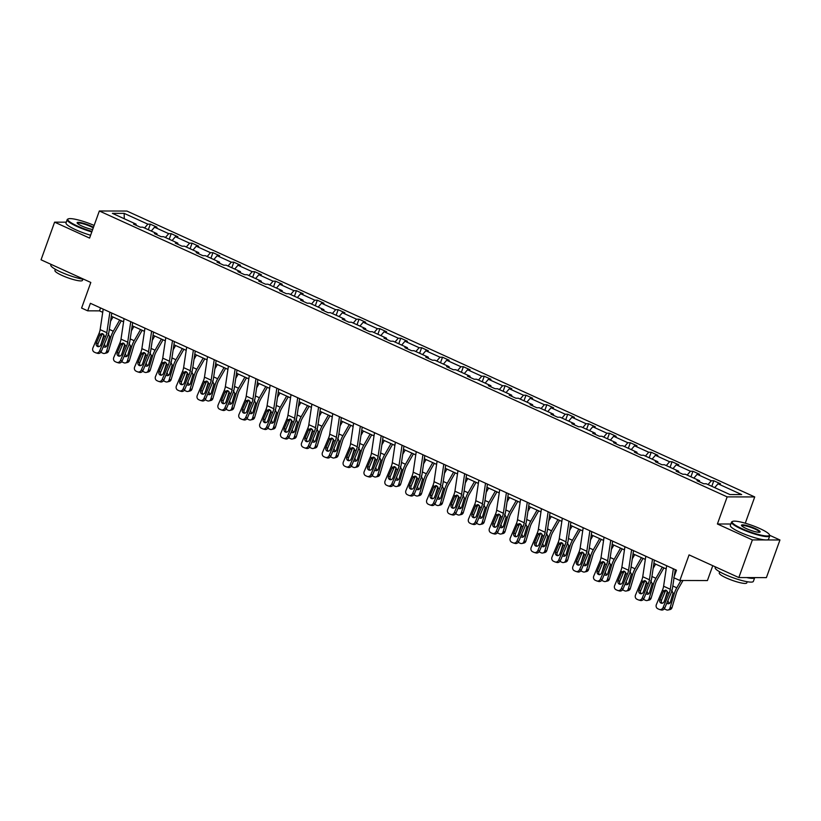 <?xml version="1.0" encoding="UTF-8"?>
<svg xmlns="http://www.w3.org/2000/svg" width="821" height="821" viewBox="0 0 821 821"><rect width="100%" height="100%" fill="white"/><g stroke="black" fill="none" stroke-linecap="round" stroke-linejoin="round"><path stroke-width="1.23" d="M730.854 524.014L717.4 523.983L752.385 539.91L779.95 539.982L766.393 577.625L738.828 577.553L689.065 554.893L679.85 580.488L707.415 580.56L712.772 565.69M752.385 539.91L738.828 577.553M66.275 222.183L54.607 222.152L41.05 259.805L90.813 282.465L81.597 308.06L87.683 310.831L99.495 310.861L102.717 312.329M754.725 496.941L126.906 211.048L99.341 210.987L727.16 496.879L754.725 496.941L745.273 523.203M779.95 539.982L769.698 535.313M144.558 227.992L147.842 224.164L150.335 224.164L148.334 229.716M124.289 218.766L124.166 213.378L147.842 224.164M151.249 231.04L154.533 227.201L157.027 227.212L150.335 224.164M154.533 227.201L168.716 233.667L171.209 233.667L169.208 239.219M172.112 240.543L175.396 236.705L177.89 236.715L171.209 233.667M175.396 236.705L189.579 243.17L192.073 243.17L190.082 248.722M192.986 250.046L196.27 246.208L198.764 246.218L192.073 243.17M196.27 246.208L210.453 252.673L212.947 252.673L210.946 258.225M213.85 259.549L217.134 255.711L219.638 255.721L212.947 252.673M217.134 255.711L231.317 262.176L233.811 262.176L231.82 267.728M234.724 269.052L238.008 265.214L240.502 265.224L233.811 262.176M238.008 265.214L252.191 271.679L254.684 271.679L252.683 277.231M255.598 278.555L258.872 274.717L261.376 274.727L254.684 271.679M258.872 274.717L273.054 281.182L275.548 281.182L273.557 286.734M276.461 288.058L279.745 284.23L282.239 284.23L275.548 281.182M279.745 284.23L293.928 290.685L296.422 290.685L294.421 296.237M297.335 297.561L300.619 293.733L303.113 293.733L296.422 290.685M300.619 293.733L314.792 300.188L317.296 300.188L315.295 305.74M318.199 307.064L321.483 303.236L323.977 303.236L317.296 300.188M321.483 303.236L335.666 309.691L338.16 309.691L336.158 315.243M339.073 316.567L342.357 312.739L344.851 312.739L338.16 309.691M342.357 312.739L356.53 319.195L359.034 319.195L357.032 324.747M359.937 326.07L363.221 322.243L365.714 322.243L359.034 319.195M363.221 322.243L377.403 328.698L379.897 328.698L377.896 334.25M380.811 335.573L384.095 331.746L386.588 331.746L379.897 328.698M384.095 331.746L398.267 338.201L400.771 338.201L398.77 343.753M401.674 345.077L404.958 341.249L407.452 341.249L400.771 338.201M404.958 341.249L419.141 347.704L421.635 347.714L419.634 353.256M422.548 354.59L425.832 350.752L428.326 350.752L421.635 347.714M425.832 350.752L440.015 357.207L442.509 357.217L440.508 362.759M443.412 364.093L446.696 360.255L449.2 360.255L442.509 357.217M446.696 360.255L460.879 366.71L463.372 366.72L461.381 372.272M464.286 373.596L467.57 369.758L470.064 369.758L463.372 366.72M467.57 369.758L481.753 376.213L484.246 376.223L482.245 381.775M485.16 383.099L488.433 379.261L490.937 379.261L484.246 376.223M488.433 379.261L502.616 385.716L505.11 385.726L503.119 391.278M506.023 392.602L509.307 388.764L511.801 388.764L505.11 385.726M509.307 388.764L523.49 395.219L525.984 395.229L523.983 400.781M526.897 402.105L530.181 398.267L532.675 398.267L525.984 395.229M530.181 398.267L544.354 404.722L546.848 404.732L544.857 410.284M547.761 411.608L551.045 407.77L553.539 407.78L546.848 404.732M551.045 407.77L565.228 414.225L567.722 414.236L565.72 419.788M568.635 421.111L571.919 417.273L574.413 417.284L567.722 414.236M571.919 417.273L586.091 423.728L588.595 423.739L586.594 429.291M589.499 430.615L592.783 426.776L595.276 426.787L588.595 423.739M592.783 426.776L606.965 433.231L609.459 433.242L607.458 438.794M610.372 440.118L613.656 436.279L616.15 436.29L609.459 433.242M613.656 436.279L627.829 442.735L630.333 442.745L628.332 448.297M631.236 449.621L634.52 445.782L637.014 445.793L630.333 442.745M634.52 445.782L648.703 452.238L651.197 452.248L649.195 457.8M652.11 459.124L655.394 455.286L657.888 455.296L651.197 452.248M655.394 455.286L669.577 461.741L672.071 461.751L670.069 467.303M672.974 468.627L676.258 464.789L678.762 464.799L672.071 461.751M676.258 464.789L690.44 471.244L692.934 471.254L690.943 476.806M693.848 478.13L697.132 474.292L699.625 474.302L692.934 471.254M697.132 474.292L711.314 480.747L713.808 480.757L711.807 486.309M714.711 487.633L717.995 483.795L720.499 483.805L713.808 480.757M717.995 483.795L741.681 494.581L729.91 494.55L706.224 483.764L703.73 483.764L697.039 480.716L699.543 480.716L685.361 474.261L682.867 474.261L676.176 471.213L678.669 471.213L664.487 464.758L661.993 464.758L655.302 461.71L657.806 461.71L643.623 455.255L641.129 455.255L634.438 452.207L636.932 452.207L622.749 445.752L620.255 445.752L613.564 442.704L616.058 442.704L601.885 436.249L599.381 436.249L592.7 433.201L595.194 433.201L581.011 426.746L578.518 426.746L571.827 423.698L574.32 423.698L560.148 417.242L557.644 417.232L550.963 414.195L553.457 414.195L539.274 407.739L536.78 407.729L530.089 404.691L532.583 404.691L518.41 398.236L515.906 398.226L509.225 395.188L511.719 395.188L497.536 388.733L495.042 388.723L488.351 385.685L490.845 385.685L476.662 379.23L474.169 379.22L467.477 376.182L469.981 376.182L455.799 369.727L453.305 369.717L446.614 366.679L449.108 366.679L434.925 360.224L432.431 360.214L425.74 357.176L428.244 357.176L414.061 350.721L411.567 350.711L404.876 347.663L407.37 347.673L393.187 341.218L390.693 341.208L384.002 338.16L386.496 338.17L372.324 331.715L369.83 331.705L363.139 328.657L365.632 328.667L351.45 322.212L348.956 322.201L342.265 319.153L344.758 319.164L330.586 312.709L328.082 312.698L321.401 309.65L323.895 309.661L309.712 303.206L307.218 303.195L300.527 300.147L303.021 300.158L288.848 293.702L286.344 293.692L279.663 290.644L282.157 290.655L267.974 284.199L265.481 284.189L258.789 281.141L261.283 281.151L247.1 274.696L244.607 274.686L237.916 271.638L240.42 271.648L226.237 265.193L223.743 265.183L217.052 262.135L219.546 262.145L205.363 255.69L202.869 255.68L196.178 252.632L198.682 252.642L184.499 246.187L182.005 246.177L175.314 243.129L177.808 243.139L163.625 236.684L161.132 236.674L154.44 233.626L156.944 233.636L142.762 227.171L140.268 227.171L133.577 224.123L136.07 224.133L112.395 213.347L124.166 213.378M679.85 580.488L673.764 577.717L676.473 570.195L90.392 303.308L87.683 310.831M157.098 234.837L156.944 233.636M165.431 237.495L168.716 233.667M177.972 244.34L177.808 243.139M186.295 246.998L189.579 243.17M198.836 253.843L198.682 252.642M207.169 256.501L210.453 252.673M219.71 263.346L219.546 262.145M228.033 266.004L231.317 262.176M240.574 272.849L240.42 271.648M248.907 275.507L252.191 271.679M261.447 282.352L261.283 281.151M269.77 285.02L273.054 281.182M282.321 291.855L282.157 290.655M290.644 294.523L293.928 290.685M303.185 301.358L303.021 300.158M311.508 304.027L314.792 300.188M324.059 310.861L323.895 309.661M332.382 313.53L335.666 309.691M344.923 320.364L344.758 319.164M353.246 323.033L356.53 319.195M365.797 329.868L365.632 328.667M374.119 332.536L377.403 328.698M386.66 339.371L386.496 338.17M394.993 342.039L398.267 338.201M407.534 348.874L407.37 347.673M415.857 351.542L419.141 347.704M428.398 358.377L428.244 357.176M436.731 361.045L440.015 357.207M449.272 367.88L449.108 366.679M457.595 370.548L460.879 366.71M470.135 377.393L469.981 376.182M478.469 380.051L481.753 376.213M491.009 386.896L490.845 385.685M499.332 389.554L502.616 385.716M511.883 396.399L511.719 395.188M520.206 399.057L523.49 395.219M532.747 405.902L532.583 404.691M541.07 408.56L544.354 404.722M553.621 415.405L553.457 414.195M561.944 418.063L565.228 414.225M574.484 424.909L574.32 423.698M582.807 427.567L586.091 423.728M595.358 434.412L595.194 433.201M603.681 437.07L606.965 433.231M616.222 443.915L616.058 442.704M624.555 446.573L627.829 442.735M637.096 453.418L636.932 452.207M645.419 456.076L648.703 452.238M657.96 462.921L657.806 461.71M666.293 465.579L669.577 461.741M678.834 472.424L678.669 471.213M687.156 475.082L690.44 471.244M699.697 481.927L699.543 480.716M708.03 484.585L711.314 480.747M717.4 523.983L727.16 496.879M54.607 222.152L89.581 238.09L99.341 210.987M111.307 316.239L123.591 321.832M132.171 325.742L144.455 331.335M153.045 335.245L165.329 340.838M173.908 344.748L186.193 350.341M194.782 354.251L207.066 359.844M215.656 363.754L227.94 369.358M236.52 373.257L248.804 378.861M257.394 382.76L269.678 388.364M278.257 392.274L290.542 397.867M299.131 401.777L311.416 407.37M319.995 411.28L332.279 416.873M340.869 420.783L353.153 426.376M361.733 430.286L374.017 435.879M382.607 439.789L394.891 445.382M403.47 449.292L415.754 454.885M424.344 458.795L436.628 464.388M445.208 468.298L457.492 473.891M466.082 477.801L478.366 483.395M486.956 487.305L499.24 492.898M507.819 496.808L520.104 502.401M528.693 506.311L540.977 511.904M549.557 515.814L561.841 521.407M570.431 525.317L582.715 530.91M591.294 534.82L603.579 540.413M612.168 544.323L624.453 549.916M633.032 553.826L645.316 559.419M653.906 563.329L666.19 568.922M674.77 572.832L675.416 573.13M100.552 307.926L99.495 310.861M136.235 225.334L136.07 224.133M673.353 568.768L670.295 589.273A8.118 3.458 -65.5 0 1 669.166 593.162L663.07 607.581L664.743 608.053A3.253 2.935 105.9 0 1 661.182 609.962L659.509 609.49A3.253 2.935 -74.1 0 0 663.07 607.581M674.02 577.902L672.543 587.805A12.182 5.183 -65.5 0 1 670.839 593.645L664.743 608.053M675.252 569.63L674.246 576.383M666.662 565.731L663.604 586.225A8.118 3.458 -65.5 0 1 662.475 590.114L656.379 604.533A3.253 2.935 -74.1 0 0 657.795 608.741L659.13 609.346A3.253 2.935 -74.1 0 0 659.509 609.49M666.242 590.299L665.164 591.592L663.204 591.777L659.858 599.71L661.531 600.182L665.164 591.592M661.531 600.182A2.596 2.35 -74.1 0 0 662.178 603.24M663.204 591.777L665.267 590.145L666.313 590.33L667.719 592.505L664.138 601.66A2.596 2.35 105.9 0 1 660.987 603.076A2.596 2.35 105.9 0 1 659.858 599.71M667.381 591.315L664.702 600.325M680.958 580.498L676.781 587.815A12.182 5.183 114.5 0 0 674.277 593.655L669.987 608.074L672.009 607.602A3.253 2.791 77 0 1 670.069 609.551L668.048 610.013A3.253 2.791 -103 0 0 669.987 608.074M682.99 580.498L677.972 589.293A8.118 3.458 114.5 0 0 676.299 593.183L672.009 607.602M671.609 590.155L673.035 593.08L670.388 602.142A2.596 2.237 77 0 1 666.847 603.086M668.048 610.013A3.253 2.791 -103 0 1 666.426 609.839L665.092 609.233A3.253 2.791 -103 0 1 664.353 608.751M668.017 600.325A2.596 2.237 -103 0 0 669.772 603.178M741.712 528.539A19.817 3.387 19.8 0 0 761.159 535.169A19.817 3.387 19.8 0 0 769.359 534.625A19.817 3.387 19.8 0 0 759.887 528.591A19.817 3.387 19.8 0 0 732.64 521.397A19.817 3.387 19.8 0 0 741.712 528.539M769.359 534.625L769.657 535.22A20.309 3.469 -160.2 0 1 769.739 535.897A20.309 3.469 -160.2 0 1 741.322 528.991A20.309 3.469 -160.2 0 1 731.532 522.135A20.309 3.469 -160.2 0 1 732.024 521.674L732.64 521.397M746.258 528.55A9.914 1.693 -160.2 0 1 741.517 525.532A9.914 1.693 -160.2 0 1 745.622 525.266A9.914 1.693 -160.2 0 1 755.341 528.58A9.914 1.693 -160.2 0 1 759.887 532.152A9.914 1.693 -160.2 0 1 746.258 528.55M759.487 532.254A9.421 1.611 19.8 0 0 759.507 532.213A9.421 1.611 19.8 0 0 754.961 529.032A9.421 1.611 19.8 0 0 741.774 525.83A9.421 1.611 19.8 0 0 741.763 525.871M754.725 577.594A20.309 3.469 -160.2 0 1 754.725 577.604L753.37 581.371A20.309 3.469 -160.2 0 1 724.953 574.474A20.309 3.469 -160.2 0 1 715.163 567.619L715.419 566.89M754.725 577.604A20.309 3.469 -160.2 0 1 746.628 577.573M747.202 581.709L746.771 582.91A14.624 2.504 -160.2 0 1 726.318 577.943A14.624 2.504 -160.2 0 1 719.268 573.007L719.699 571.806M769.739 535.897L768.548 539.212A20.309 3.469 -160.2 0 1 740.132 532.306A20.309 3.469 -160.2 0 1 730.341 525.45L731.532 522.135M94.138 225.436A19.817 3.387 19.8 0 0 68.297 218.879A19.817 3.387 19.8 0 0 77.379 226.021A19.817 3.387 19.8 0 0 91.993 231.399M91.798 231.933A20.309 3.469 -160.2 0 1 76.989 226.473A20.309 3.469 -160.2 0 1 67.199 219.618A20.309 3.469 -160.2 0 1 67.691 219.156L68.297 218.879M92.66 229.541A9.914 1.693 -160.2 0 1 81.915 226.032A9.914 1.693 -160.2 0 1 77.184 223.014A9.914 1.693 -160.2 0 1 81.279 222.737A9.914 1.693 -160.2 0 1 91.008 226.052A9.914 1.693 -160.2 0 1 93.471 227.294M93.266 227.858A9.421 1.611 19.8 0 0 90.618 226.504A9.421 1.611 19.8 0 0 77.441 223.302A9.421 1.611 19.8 0 0 77.42 223.343M84.019 279.366A20.309 3.469 -160.2 0 1 60.621 271.946A20.309 3.469 -160.2 0 1 50.82 265.091L51.087 264.372M82.87 279.191L82.439 280.382A14.624 2.504 -160.2 0 1 61.975 275.415A14.624 2.504 -160.2 0 1 54.925 270.478L55.356 269.288M90.608 235.247A20.309 3.469 -160.2 0 1 75.799 229.777A20.309 3.469 -160.2 0 1 66.008 222.932L67.199 219.618M652.49 559.265L649.421 579.77A8.118 3.458 -65.5 0 1 648.292 583.659L642.196 598.078L643.88 598.55A3.253 2.935 105.9 0 1 640.318 600.459L638.635 599.987A3.253 2.935 -74.1 0 0 642.196 598.078M654.378 560.127L651.669 578.302A12.182 5.183 -65.5 0 1 649.975 584.142L643.88 598.55M645.799 556.217L642.74 576.722A8.118 3.458 -65.5 0 1 641.601 580.611L635.516 595.03A3.253 2.935 -74.1 0 0 636.922 599.238L638.266 599.843A3.253 2.935 -74.1 0 0 638.635 599.987M645.378 580.796L644.29 582.089L642.34 582.274L638.984 590.207L640.667 590.679L644.29 582.089M640.667 590.679A2.596 2.35 -74.1 0 0 641.304 593.737M642.34 582.274L644.393 580.642L645.45 580.827L646.856 583.002L643.264 592.157A2.596 2.35 105.9 0 1 640.113 593.573A2.596 2.35 105.9 0 1 638.984 590.207M631.616 549.762L628.558 570.267A8.118 3.458 -65.5 0 1 627.418 574.156L621.333 588.575L623.006 589.047A3.253 2.935 105.9 0 1 619.445 590.956L617.772 590.484A3.253 2.935 -74.1 0 0 621.333 588.575M633.514 550.624L630.805 568.789A12.182 5.183 -65.5 0 1 629.102 574.638L623.006 589.047M624.925 546.714L621.866 567.219A8.118 3.458 -65.5 0 1 620.738 571.108L614.642 585.527A3.253 2.935 -74.1 0 0 616.058 589.735L617.392 590.34A3.253 2.935 -74.1 0 0 617.772 590.484M624.504 571.293L623.426 572.586L621.466 572.771L618.121 580.704L619.793 581.176L623.426 572.586M619.793 581.176A2.596 2.35 -74.1 0 0 620.44 584.234M621.466 572.771L623.529 571.139L624.576 571.324L625.982 573.499L622.4 582.653A2.596 2.35 105.9 0 1 619.25 584.07A2.596 2.35 105.9 0 1 618.121 580.704M646.517 581.812L643.828 590.822M655.599 564.099L653.147 568.399M662.29 567.147L655.917 578.312A12.182 5.183 114.5 0 0 653.413 584.142L649.124 598.571L651.135 598.099A3.253 2.791 77 0 1 649.195 600.048L647.184 600.51A3.253 2.791 -103 0 0 649.124 598.571M663.902 567.875L657.098 579.79A8.118 3.458 114.5 0 0 655.425 583.68L651.135 598.099M650.735 580.652L652.172 583.577L649.514 592.639A2.596 2.237 77 0 1 645.983 593.583M647.184 600.51A3.253 2.791 -103 0 1 645.552 600.336L644.218 599.73A3.253 2.791 -103 0 1 643.49 599.248M647.143 590.822A2.596 2.237 -103 0 0 648.908 593.675M625.643 572.309L622.965 581.319M634.736 554.596L632.283 558.885M641.417 557.644L635.043 568.799A12.182 5.183 114.5 0 0 632.539 574.638L628.25 589.068L630.271 588.595A3.253 2.791 77 0 1 628.332 590.545L626.31 591.007A3.253 2.791 -103 0 0 628.25 589.068M643.028 558.372L636.234 570.287A8.118 3.458 114.5 0 0 634.561 574.177L630.271 588.595M629.871 571.149L631.298 574.074L628.65 583.136A2.596 2.237 77 0 1 625.109 584.08M626.31 591.007A3.253 2.791 -103 0 1 624.689 590.833L623.355 590.227A3.253 2.791 -103 0 1 622.616 589.745M626.279 581.319A2.596 2.237 -103 0 0 628.034 584.172M610.752 540.259L607.684 560.764A8.118 3.458 -65.5 0 1 606.555 564.653L600.459 579.072L602.142 579.544A3.253 2.935 105.9 0 1 598.581 581.453L596.898 580.981A3.253 2.935 -74.1 0 0 600.459 579.072M612.64 541.121L609.931 559.286A12.182 5.183 -65.5 0 1 608.228 565.135L602.142 579.544M604.061 537.211L601.003 557.716A8.118 3.458 -65.5 0 1 599.864 561.605L593.778 576.024A3.253 2.935 -74.1 0 0 595.184 580.231L596.528 580.837A3.253 2.935 -74.1 0 0 596.898 580.981M603.63 561.79L602.552 563.083L600.603 563.268L597.247 571.2L598.93 571.673L602.552 563.083M598.93 571.673A2.596 2.35 -74.1 0 0 599.566 574.731M600.603 563.268L602.655 561.636L603.712 561.821L605.118 563.996L601.526 573.15A2.596 2.35 105.9 0 1 597.247 571.2M604.769 562.806L602.091 571.816M613.862 545.093L611.409 549.382M620.553 548.141L614.18 559.296A12.182 5.183 114.5 0 0 611.676 565.135L607.386 579.564L609.398 579.092A3.253 2.791 77 0 1 607.458 581.042L605.436 581.504A3.253 2.791 -103 0 0 607.386 579.564M622.164 548.869L615.36 560.784A8.118 3.458 114.5 0 0 613.687 564.674L609.398 579.092M608.997 561.646L610.434 564.571L607.776 573.633A2.596 2.237 77 0 1 604.246 574.577M605.436 581.504A3.253 2.791 -103 0 1 603.815 581.33L602.481 580.724A3.253 2.791 -103 0 1 601.752 580.242M605.405 571.816A2.596 2.237 -103 0 0 607.171 574.669M589.878 530.756L586.82 551.26A8.118 3.458 -65.5 0 1 585.681 555.15L579.595 569.569L581.268 570.041A3.253 2.935 105.9 0 1 577.707 571.95L576.034 571.478A3.253 2.935 -74.1 0 0 579.595 569.569M591.777 531.618L589.068 549.783A12.182 5.183 -65.5 0 1 587.364 555.632L581.268 570.041M583.187 527.708L580.129 548.212A8.118 3.458 -65.5 0 1 579 552.102L572.904 566.521A3.253 2.935 -74.1 0 0 574.32 570.728L575.654 571.334A3.253 2.935 -74.1 0 0 576.034 571.478M582.766 552.287L581.689 553.58L579.729 553.765L576.383 561.697L578.056 562.169L581.689 553.58M578.056 562.169A2.596 2.35 -74.1 0 0 578.702 565.228M579.729 553.765L581.791 552.133L582.838 552.317L584.244 554.493L580.663 563.647A2.596 2.35 105.9 0 1 576.383 561.697M583.905 553.303L581.227 562.313M592.988 535.59L590.545 539.879M599.679 538.638L593.306 549.793A12.182 5.183 114.5 0 0 590.802 555.632L586.512 570.061L588.534 569.589A3.253 2.791 77 0 1 586.594 571.539L584.573 572.001A3.253 2.791 -103 0 0 586.512 570.061M601.29 539.366L594.496 551.281A8.118 3.458 114.5 0 0 592.824 555.17L588.534 569.589M588.134 552.143L589.56 555.068L586.912 564.13A2.596 2.237 77 0 1 583.372 565.074M584.573 572.001A3.253 2.791 -103 0 1 582.951 571.827L581.607 571.221A3.253 2.791 -103 0 1 580.878 570.739M584.542 562.313A2.596 2.237 -103 0 0 586.297 565.166M569.004 521.253L565.946 541.757A8.118 3.458 -65.5 0 1 564.817 545.647L558.721 560.066L560.404 560.538A3.253 2.935 105.9 0 1 556.843 562.447L555.16 561.975A3.253 2.935 -74.1 0 0 558.721 560.066M570.903 522.115L568.194 540.28A12.182 5.183 -65.5 0 1 566.49 546.129L560.404 560.538M562.323 518.205L559.265 538.709A8.118 3.458 -65.5 0 1 558.126 542.599L552.03 557.018A3.253 2.935 -74.1 0 0 553.446 561.225L554.78 561.831A3.253 2.935 -74.1 0 0 555.16 561.975M561.892 542.784L560.815 544.077L558.865 544.261L555.509 552.194L557.192 552.666L560.815 544.077M557.192 552.666A2.596 2.35 -74.1 0 0 557.828 555.725M558.865 544.261L560.917 542.63L561.964 542.814L563.37 544.99L559.789 554.144A2.596 2.35 105.9 0 1 555.509 552.194M563.032 543.789L560.353 552.81M572.124 526.087L569.671 530.376M578.815 529.135L572.442 540.29A12.182 5.183 114.5 0 0 569.938 546.129L565.648 560.558L567.66 560.086A3.253 2.791 77 0 1 565.72 562.036L563.699 562.498A3.253 2.791 -103 0 0 565.648 560.558M580.416 529.863L573.622 541.778A8.118 3.458 114.5 0 0 571.95 545.667L567.66 560.086M567.26 542.64L568.696 545.565L566.038 554.627A2.596 2.237 77 0 1 562.498 555.571M563.699 562.498A3.253 2.791 -103 0 1 562.077 562.323L560.743 561.718A3.253 2.791 -103 0 1 560.014 561.236M563.668 552.81A2.596 2.237 -103 0 0 565.433 555.663M548.141 511.75L545.082 532.254A8.118 3.458 -65.5 0 1 543.943 536.144L537.858 550.563L539.53 551.035A3.253 2.935 105.9 0 1 535.969 552.943L534.286 552.471A3.253 2.935 -74.1 0 0 537.858 550.563M550.039 512.612L547.32 530.777A12.182 5.183 -65.5 0 1 545.626 536.626L539.53 551.035M541.45 508.702L538.391 529.206A8.118 3.458 -65.5 0 1 537.262 533.096L531.166 547.515A3.253 2.935 -74.1 0 0 532.583 551.722L533.917 552.328A3.253 2.935 -74.1 0 0 534.286 552.471M541.029 533.281L539.951 534.574L537.991 534.758L534.645 542.691L536.318 543.163L539.951 534.574M536.318 543.163A2.596 2.35 -74.1 0 0 536.965 546.222M537.991 534.758L540.044 533.127L541.101 533.311L542.507 535.487L538.925 544.631A2.596 2.35 105.9 0 1 535.774 546.047A2.596 2.35 105.9 0 1 534.645 542.691M542.168 534.286L539.479 543.307M551.25 516.583L548.808 520.873M557.941 519.631L551.568 530.787A12.182 5.183 114.5 0 0 549.064 536.626L544.775 551.055L546.796 550.583A3.253 2.791 77 0 1 544.846 552.533L542.835 552.995A3.253 2.791 -103 0 0 544.775 551.055M559.553 520.36L552.749 532.265A8.118 3.458 114.5 0 0 551.086 536.164L546.796 550.583M546.396 533.137L547.823 536.062L545.175 545.123A2.596 2.237 77 0 1 541.634 546.068M542.835 552.995A3.253 2.791 -103 0 1 541.213 552.82L539.869 552.215A3.253 2.791 -103 0 1 539.14 551.733M542.804 543.307A2.596 2.237 -103 0 0 544.559 546.16M527.267 502.247L524.209 522.751A8.118 3.458 -65.5 0 1 523.08 526.641L516.984 541.06L518.667 541.532A3.253 2.935 105.9 0 1 515.095 543.44L513.423 542.968A3.253 2.935 -74.1 0 0 516.984 541.06M529.165 503.109L526.456 521.273A12.182 5.183 -65.5 0 1 524.752 527.113L518.667 541.532M520.586 499.199L517.517 519.703A8.118 3.458 -65.5 0 1 516.388 523.593L510.293 538.012A3.253 2.935 -74.1 0 0 511.709 542.219L513.043 542.825A3.253 2.935 -74.1 0 0 513.423 542.968M520.155 523.777L519.077 525.071L517.127 525.255L513.772 533.188L515.455 533.66L519.077 525.071M515.455 533.66A2.596 2.35 -74.1 0 0 516.091 536.718M517.127 525.255L519.18 523.624L520.227 523.808L521.633 525.984L518.051 535.128A2.596 2.35 105.9 0 1 514.9 536.544A2.596 2.35 105.9 0 1 513.772 533.188M521.294 524.783L518.615 533.804M530.387 507.08L527.934 511.37M537.078 510.128L530.705 521.284A12.182 5.183 114.5 0 0 528.201 527.123L523.911 541.552L525.922 541.08A3.253 2.791 77 0 1 523.983 543.03L521.961 543.492A3.253 2.791 -103 0 0 523.911 541.552M538.679 510.857L531.885 522.761A8.118 3.458 114.5 0 0 530.212 526.661L525.922 541.08M525.522 523.634L526.959 526.559L524.301 535.62A2.596 2.237 77 0 1 520.76 536.565M521.961 543.492A3.253 2.791 -103 0 1 520.34 543.317L519.005 542.712A3.253 2.791 -103 0 1 518.267 542.229M521.93 533.804A2.596 2.237 -103 0 0 523.695 536.657M506.403 492.744L503.345 513.248A8.118 3.458 -65.5 0 1 502.206 517.138L496.12 531.556L497.793 532.029A3.253 2.935 105.9 0 1 494.232 533.937L492.549 533.465A3.253 2.935 -74.1 0 0 496.12 531.556M508.302 493.606L505.582 511.77A12.182 5.183 -65.5 0 1 503.889 517.61L497.793 532.029M499.712 489.696L496.654 510.2A8.118 3.458 -65.5 0 1 495.515 514.09L489.429 528.508A3.253 2.935 -74.1 0 0 490.835 532.716L492.179 533.322A3.253 2.935 -74.1 0 0 492.549 533.465M499.291 514.274L498.214 515.567L496.253 515.752L492.908 523.675L494.581 524.157L498.214 515.567M494.581 524.157A2.596 2.35 -74.1 0 0 495.227 527.215M496.253 515.752L498.306 514.12L499.363 514.305L500.769 516.481L497.187 525.625A2.596 2.35 105.9 0 1 494.037 527.041A2.596 2.35 105.9 0 1 492.908 523.675M500.43 515.28L497.742 524.301M509.513 497.577L507.06 501.867M516.204 500.625L509.831 511.781A12.182 5.183 114.5 0 0 507.327 517.62L503.037 532.049L505.059 531.577A3.253 2.791 77 0 1 503.109 533.527L501.097 533.989A3.253 2.791 -103 0 0 503.037 532.049M517.815 501.354L511.011 513.258A8.118 3.458 114.5 0 0 509.348 517.158L505.059 531.577M504.648 514.131L506.085 517.056L503.437 526.117A2.596 2.237 77 0 1 499.897 527.061M501.097 533.989A3.253 2.791 -103 0 1 499.476 533.814L498.131 533.209A3.253 2.791 -103 0 1 497.403 532.726M501.067 524.301A2.596 2.237 -103 0 0 502.821 527.154M485.529 483.241L482.471 503.745A8.118 3.458 -65.5 0 1 481.342 507.635L475.246 522.053L476.929 522.525A3.253 2.935 105.9 0 1 473.358 524.434L471.685 523.962A3.253 2.935 -74.1 0 0 475.246 522.053M487.428 484.103L484.718 502.267A12.182 5.183 -65.5 0 1 483.015 508.107L476.929 522.525M478.848 480.193L475.78 500.697A8.118 3.458 -65.5 0 1 474.651 504.587L468.555 519.005A3.253 2.935 -74.1 0 0 469.971 523.213L471.305 523.819A3.253 2.935 -74.1 0 0 471.685 523.962M478.417 504.771L477.34 506.064L475.39 506.249L472.034 514.172L473.717 514.654L477.34 506.064M473.717 514.654A2.596 2.35 -74.1 0 0 474.353 517.712M475.39 506.249L477.442 504.617L478.489 504.802L479.895 506.978L476.313 516.122A2.596 2.35 105.9 0 1 473.163 517.538A2.596 2.35 105.9 0 1 472.034 514.172M479.556 505.777L476.878 514.798M488.649 488.074L486.196 492.364M495.34 491.122L488.967 502.278A12.182 5.183 114.5 0 0 486.453 508.117L482.163 522.536L484.185 522.074A3.253 2.791 77 0 1 482.245 524.024L480.223 524.486A3.253 2.791 -103 0 0 482.163 522.536M496.941 491.851L490.147 503.755A8.118 3.458 114.5 0 0 488.474 507.655L484.185 522.074M483.785 504.628L485.221 507.552L482.563 516.614A2.596 2.237 77 0 1 479.023 517.558M480.223 524.486A3.253 2.791 -103 0 1 478.602 524.311L477.268 523.706A3.253 2.791 -103 0 1 476.529 523.223M480.193 514.798A2.596 2.237 -103 0 0 481.948 517.651M464.665 473.738L461.607 494.242A8.118 3.458 -65.5 0 1 460.468 498.131L454.372 512.55L456.055 513.022A3.253 2.935 105.9 0 1 452.494 514.931L450.811 514.459A3.253 2.935 -74.1 0 0 454.372 512.55M466.564 474.6L463.844 492.764A12.182 5.183 -65.5 0 1 462.151 498.604L456.055 513.022M457.974 470.69L454.916 491.194A8.118 3.458 -65.5 0 1 453.777 495.084L447.691 509.502A3.253 2.935 -74.1 0 0 449.097 513.71L450.442 514.315A3.253 2.935 -74.1 0 0 450.811 514.459M457.554 495.268L456.476 496.561L454.516 496.746L451.16 504.669L452.843 505.151L456.476 496.561M452.843 505.151A2.596 2.35 -74.1 0 0 453.49 508.209M454.516 496.746L456.568 495.114L457.625 495.299L459.031 497.475L455.45 506.619A2.596 2.35 105.9 0 1 452.299 508.035A2.596 2.35 105.9 0 1 451.16 504.669M458.693 496.274L456.004 505.295M467.775 478.571L465.322 482.861M474.466 481.619L468.093 492.774A12.182 5.183 114.5 0 0 465.589 498.614L461.299 513.033L463.321 512.571A3.253 2.791 77 0 1 461.371 514.521L459.36 514.983A3.253 2.791 -103 0 0 461.299 513.033M476.077 482.348L469.273 494.252A8.118 3.458 114.5 0 0 467.611 498.152L463.321 512.571M462.911 495.125L464.347 498.049L461.7 507.111A2.596 2.237 77 0 1 458.159 508.055M459.36 514.983A3.253 2.791 -103 0 1 457.738 514.808L456.394 514.203A3.253 2.791 -103 0 1 455.665 513.72M459.319 505.295A2.596 2.237 -103 0 0 461.084 508.148M443.792 464.234L440.733 484.729A8.118 3.458 -65.5 0 1 439.604 488.628L433.509 503.047L435.181 503.519A3.253 2.935 105.9 0 1 431.62 505.428L429.947 504.956A3.253 2.935 -74.1 0 0 433.509 503.047M445.69 465.097L442.981 483.261A12.182 5.183 -65.5 0 1 441.277 489.1L435.181 503.519M437.1 461.186L434.042 481.691A8.118 3.458 -65.5 0 1 432.913 485.58L426.817 499.999A3.253 2.935 -74.1 0 0 428.234 504.207L429.568 504.812A3.253 2.935 -74.1 0 0 429.947 504.956M436.68 485.765L435.602 487.058L433.642 487.243L430.296 495.166L431.969 495.648L435.602 487.058M431.969 495.648A2.596 2.35 -74.1 0 0 432.616 498.706M433.642 487.243L435.705 485.611L436.751 485.796L438.157 487.972L434.576 497.116A2.596 2.35 105.9 0 1 431.425 498.532A2.596 2.35 105.9 0 1 430.296 495.166M437.819 486.771L435.14 495.792M446.911 469.068L444.459 473.358M453.592 472.116L447.219 483.271A12.182 5.183 114.5 0 0 444.715 489.111L440.425 503.53L442.447 503.068A3.253 2.791 77 0 1 440.508 505.018L438.486 505.479A3.253 2.791 -103 0 0 440.425 503.53M455.203 472.845L448.41 484.749A8.118 3.458 114.5 0 0 446.737 488.649L442.447 503.068M442.047 485.622L443.473 488.546L440.826 497.608A2.596 2.237 77 0 1 437.285 498.552M438.486 505.479A3.253 2.791 -103 0 1 436.864 505.305L435.53 504.699A3.253 2.791 -103 0 1 434.791 504.217M438.455 495.781A2.596 2.237 -103 0 0 440.21 498.645M422.928 454.731L419.87 475.226A8.118 3.458 -65.5 0 1 418.731 479.125L412.635 493.544L414.318 494.016A3.253 2.935 105.9 0 1 410.757 495.925L409.074 495.453A3.253 2.935 -74.1 0 0 412.635 493.544M424.816 455.593L422.107 473.758A12.182 5.183 -65.5 0 1 420.414 479.597L414.318 494.016M416.237 451.683L413.179 472.188A8.118 3.458 -65.5 0 1 412.039 476.077L405.954 490.496A3.253 2.935 -74.1 0 0 407.36 494.704L408.704 495.309A3.253 2.935 -74.1 0 0 409.074 495.453M415.816 476.262L414.738 477.555L412.778 477.74L409.422 485.663L411.105 486.145L414.738 477.555M411.105 486.145A2.596 2.35 -74.1 0 0 411.742 489.203M412.778 477.74L414.831 476.108L415.888 476.293L417.294 478.469L413.712 487.612A2.596 2.35 105.9 0 1 410.562 489.029A2.596 2.35 105.9 0 1 409.422 485.663M416.955 477.268L414.266 486.289M426.037 459.565L423.585 463.855M432.729 462.613L426.356 473.768A12.182 5.183 114.5 0 0 423.852 479.608L419.562 494.026L421.573 493.565A3.253 2.791 77 0 1 419.634 495.515L417.622 495.976A3.253 2.791 -103 0 0 419.562 494.026M434.34 463.342L427.536 475.246A8.118 3.458 114.5 0 0 425.863 479.146L421.573 493.565M421.173 476.118L422.61 479.043L419.952 488.105A2.596 2.237 77 0 1 416.421 489.049M417.622 495.976A3.253 2.791 -103 0 1 416.001 495.802L414.656 495.196A3.253 2.791 -103 0 1 413.928 494.714M417.581 486.278A2.596 2.237 -103 0 0 419.346 489.142M402.054 445.228L398.996 465.723A8.118 3.458 -65.5 0 1 397.867 469.622L391.771 484.041L393.444 484.513A3.253 2.935 105.9 0 1 389.883 486.422L388.21 485.94A3.253 2.935 -74.1 0 0 391.771 484.041M403.953 446.09L401.243 464.255A12.182 5.183 -65.5 0 1 399.54 470.094L393.444 484.513M395.363 442.18L392.305 462.685A8.118 3.458 -65.5 0 1 391.176 466.574L385.08 480.993A3.253 2.935 -74.1 0 0 386.496 485.201L387.83 485.806A3.253 2.935 -74.1 0 0 388.21 485.94M394.942 466.759L393.864 468.052L391.904 468.237L388.559 476.159L390.232 476.642L393.864 468.052M390.232 476.642A2.596 2.35 -74.1 0 0 390.878 479.7M391.904 468.237L393.967 466.605L395.014 466.79L396.42 468.965L392.838 478.109A2.596 2.35 105.9 0 1 389.688 479.526A2.596 2.35 105.9 0 1 388.559 476.159M396.081 467.765L393.403 476.785M405.174 450.062L402.721 454.352M411.855 453.11L405.482 464.265A12.182 5.183 114.5 0 0 402.978 470.105L398.688 484.523L400.71 484.062A3.253 2.791 77 0 1 398.77 486.011L396.748 486.473A3.253 2.791 -103 0 0 398.688 484.523M413.466 453.839L406.672 465.743A8.118 3.458 114.5 0 0 404.999 469.643L400.71 484.062M400.309 466.615L401.736 469.54L399.088 478.602A2.596 2.237 77 0 1 395.548 479.546M396.748 486.473A3.253 2.791 -103 0 1 395.127 486.299L393.793 485.683A3.253 2.791 -103 0 1 393.054 485.211M396.717 476.775A2.596 2.237 -103 0 0 398.472 479.638M381.19 435.725L378.122 456.219A8.118 3.458 -65.5 0 1 376.993 460.119L370.897 474.538L372.58 475.01A3.253 2.935 105.9 0 1 369.019 476.919L367.336 476.437A3.253 2.935 -74.1 0 0 370.897 474.538M383.079 436.587L380.369 454.752A12.182 5.183 -65.5 0 1 378.666 460.591L372.58 475.01M374.499 432.677L371.441 453.182A8.118 3.458 -65.5 0 1 370.302 457.071L364.216 471.49A3.253 2.935 -74.1 0 0 365.622 475.698L366.966 476.303A3.253 2.935 -74.1 0 0 367.336 476.437M374.068 457.256L372.991 458.549L371.041 458.734L367.685 466.656L369.368 467.139L372.991 458.549M369.368 467.139A2.596 2.35 -74.1 0 0 370.004 470.197M371.041 458.734L373.093 457.102L374.15 457.287L375.556 459.462L371.964 468.606A2.596 2.35 105.9 0 1 368.814 470.023A2.596 2.35 105.9 0 1 367.685 466.656M375.207 458.262L372.529 467.282M384.3 440.559L381.847 444.849M390.991 443.607L384.618 454.762A12.182 5.183 114.5 0 0 382.114 460.602L377.824 475.02L379.836 474.559A3.253 2.791 77 0 1 377.896 476.498L375.874 476.97A3.253 2.791 -103 0 0 377.824 475.02M392.602 444.335L385.798 456.24A8.118 3.458 114.5 0 0 384.125 460.14L379.836 474.559M379.435 457.112L380.872 460.037L378.214 469.099A2.596 2.237 77 0 1 374.684 470.033M375.874 476.97A3.253 2.791 -103 0 1 374.253 476.796L372.919 476.18A3.253 2.791 -103 0 1 372.19 475.708M375.844 467.272A2.596 2.237 -103 0 0 377.609 470.135M360.316 426.222L357.258 446.716A8.118 3.458 -65.5 0 1 356.119 450.616L350.033 465.035L351.706 465.507A3.253 2.935 105.9 0 1 348.145 467.416L346.472 466.933A3.253 2.935 -74.1 0 0 350.033 465.035M362.215 427.084L359.506 445.249A12.182 5.183 -65.5 0 1 357.802 451.088L351.706 465.507M353.625 423.174L350.567 443.679A8.118 3.458 -65.5 0 1 349.438 447.568L343.342 461.987A3.253 2.935 -74.1 0 0 344.758 466.195L346.093 466.8A3.253 2.935 -74.1 0 0 346.472 466.933M353.204 447.753L352.127 449.046L350.167 449.231L346.821 457.153L348.494 457.636L352.127 449.046M348.494 457.636A2.596 2.35 -74.1 0 0 349.141 460.694M350.167 449.231L352.23 447.599L353.276 447.784L354.682 449.959L351.101 459.103A2.596 2.35 105.9 0 1 347.95 460.519A2.596 2.35 105.9 0 1 346.821 457.153M354.344 448.759L351.665 457.779M363.426 431.056L360.983 435.346M370.117 434.104L363.744 445.259A12.182 5.183 114.5 0 0 361.24 451.098L356.95 465.517L358.972 465.055A3.253 2.791 77 0 1 357.032 466.995L355.011 467.467A3.253 2.791 -103 0 0 356.95 465.517M371.728 434.832L364.935 446.737A8.118 3.458 114.5 0 0 363.262 450.637L358.972 465.055M358.572 447.609L359.998 450.534L357.351 459.596A2.596 2.237 77 0 1 353.81 460.53M355.011 467.467A3.253 2.791 -103 0 1 353.389 467.293L352.055 466.677A3.253 2.791 -103 0 1 351.316 466.205M354.98 457.769A2.596 2.237 -103 0 0 356.735 460.632M339.453 416.719L336.384 437.213A8.118 3.458 -65.5 0 1 335.255 441.113L329.159 455.532L330.842 456.004A3.253 2.935 105.9 0 1 327.281 457.913L325.598 457.43A3.253 2.935 -74.1 0 0 329.159 455.532M341.341 417.581L338.632 435.746A12.182 5.183 -65.5 0 1 336.928 441.585L330.842 456.004M332.762 413.671L329.703 434.176A8.118 3.458 -65.5 0 1 328.564 438.065L322.468 452.484A3.253 2.935 -74.1 0 0 323.885 456.692L325.229 457.297A3.253 2.935 -74.1 0 0 325.598 457.43M332.331 438.25L331.253 439.543L329.303 439.728L325.947 447.65L327.63 448.133L331.253 439.543M327.63 448.133A2.596 2.35 -74.1 0 0 328.267 451.191M329.303 439.728L331.356 438.096L332.402 438.281L333.808 440.456L330.227 449.6A2.596 2.35 105.9 0 1 327.076 451.016A2.596 2.35 105.9 0 1 325.947 447.65M333.47 439.256L330.791 448.276M342.562 421.553L340.11 425.842M349.253 424.601L342.88 435.756A12.182 5.183 114.5 0 0 340.376 441.595L336.087 456.014L338.098 455.552A3.253 2.791 77 0 1 336.158 457.492L334.137 457.964A3.253 2.791 -103 0 0 336.087 456.014M350.854 425.329L344.061 437.234A8.118 3.458 114.5 0 0 342.388 441.134L338.098 455.552M337.698 438.106L339.135 441.031L336.477 450.093A2.596 2.237 77 0 1 332.946 451.027M334.137 457.964A3.253 2.791 -103 0 1 332.515 457.79L331.181 457.174A3.253 2.791 -103 0 1 330.453 456.702M334.106 448.266A2.596 2.237 -103 0 0 335.871 451.129M318.579 407.216L315.521 427.71A8.118 3.458 -65.5 0 1 314.381 431.61L308.296 446.029L309.969 446.501A3.253 2.935 105.9 0 1 306.407 448.41L304.735 447.927A3.253 2.935 -74.1 0 0 308.296 446.029M320.477 408.078L317.768 426.243A12.182 5.183 -65.5 0 1 316.064 432.082L309.969 446.501M311.888 404.168L308.829 424.673A8.118 3.458 -65.5 0 1 307.701 428.562L301.605 442.981A3.253 2.935 -74.1 0 0 303.021 447.188L304.355 447.794A3.253 2.935 -74.1 0 0 304.735 447.927M311.467 428.747L310.389 430.04L308.429 430.225L305.084 438.147L306.756 438.63L310.389 430.04M306.756 438.63A2.596 2.35 -74.1 0 0 307.403 441.688M308.429 430.225L310.482 428.593L311.539 428.778L312.945 430.953L309.363 440.097A2.596 2.35 105.9 0 1 306.212 441.513A2.596 2.35 105.9 0 1 305.084 438.147M312.606 429.752L309.928 438.773M321.688 412.05L319.246 416.339M328.379 415.098L322.006 426.253A12.182 5.183 114.5 0 0 319.502 432.092L315.213 446.511L317.234 446.049A3.253 2.791 77 0 1 315.285 447.989L313.273 448.461A3.253 2.791 -103 0 0 315.213 446.511M329.991 415.826L323.187 427.731A8.118 3.458 114.5 0 0 321.524 431.62L317.234 446.049M316.834 428.603L318.261 431.528L315.613 440.59A2.596 2.237 77 0 1 312.072 441.524M313.273 448.461A3.253 2.791 -103 0 1 311.652 448.287L310.307 447.671A3.253 2.791 -103 0 1 309.579 447.199M313.242 438.763A2.596 2.237 -103 0 0 314.997 441.626M297.705 397.713L294.647 418.207A8.118 3.458 -65.5 0 1 293.518 422.107L287.422 436.526L289.105 436.998A3.253 2.935 105.9 0 1 285.534 438.907L283.861 438.424A3.253 2.935 -74.1 0 0 287.422 436.526M299.603 398.575L296.894 416.74A12.182 5.183 -65.5 0 1 295.191 422.579L289.105 436.998M291.024 394.665L287.955 415.159A8.118 3.458 -65.5 0 1 286.827 419.059L280.731 433.478A3.253 2.935 -74.1 0 0 282.147 437.685L283.481 438.291A3.253 2.935 -74.1 0 0 283.861 438.424M290.593 419.233L289.515 420.537L287.566 420.711L284.21 428.644L285.893 429.126L289.515 420.537M285.893 429.126A2.596 2.35 -74.1 0 0 286.529 432.185M287.566 420.711L289.618 419.09L290.665 419.274L292.071 421.45L288.489 430.594A2.596 2.35 105.9 0 1 285.339 432.01A2.596 2.35 105.9 0 1 284.21 428.644M291.732 420.249L289.054 429.27M300.825 402.547L298.372 406.836M307.516 405.595L301.143 416.75A12.182 5.183 114.5 0 0 298.639 422.589L294.349 437.008L296.36 436.546A3.253 2.791 77 0 1 294.421 438.486L292.399 438.958A3.253 2.791 -103 0 0 294.349 437.008M309.117 406.323L302.323 418.228A8.118 3.458 114.5 0 0 300.65 422.117L296.36 436.546M295.96 419.1L297.397 422.025L294.739 431.087A2.596 2.237 77 0 1 291.198 432.02M292.399 438.958A3.253 2.791 -103 0 1 290.778 438.783L289.444 438.168A3.253 2.791 -103 0 1 288.705 437.696M292.368 429.26A2.596 2.237 -103 0 0 294.134 432.123M276.841 388.21L273.783 408.704A8.118 3.458 -65.5 0 1 272.644 412.604L266.558 427.023L268.231 427.495A3.253 2.935 105.9 0 1 264.67 429.404L262.987 428.921A3.253 2.935 -74.1 0 0 266.558 427.023M278.74 389.072L276.02 407.237A12.182 5.183 -65.5 0 1 274.327 413.076L268.231 427.495M270.15 385.162L267.092 405.656A8.118 3.458 -65.5 0 1 265.963 409.556L259.867 423.975A3.253 2.935 -74.1 0 0 261.283 428.182L262.617 428.788A3.253 2.935 -74.1 0 0 262.987 428.921M269.729 409.73L268.652 411.034L266.692 411.208L263.346 419.141L265.019 419.623L268.652 411.034M265.019 419.623A2.596 2.35 -74.1 0 0 265.665 422.682M266.692 411.208L268.744 409.587L269.801 409.771L271.207 411.947L267.625 421.091A2.596 2.35 105.9 0 1 264.475 422.507A2.596 2.35 105.9 0 1 263.346 419.141M270.868 410.746L268.18 419.767M279.951 393.043L277.498 397.333M286.642 396.091L280.269 407.247A12.182 5.183 114.5 0 0 277.765 413.086L273.475 427.505L275.497 427.043A3.253 2.791 77 0 1 273.547 428.983L271.535 429.455A3.253 2.791 -103 0 0 273.475 427.505M288.253 396.82L281.449 408.725A8.118 3.458 114.5 0 0 279.787 412.614L275.497 427.043M275.097 409.597L276.523 412.522L273.875 421.584A2.596 2.237 77 0 1 270.335 422.517M271.535 429.455A3.253 2.791 -103 0 1 269.914 429.28L268.57 428.665A3.253 2.791 -103 0 1 267.841 428.193M271.505 419.757A2.596 2.237 -103 0 0 273.26 422.62M255.967 378.707L252.909 399.201A8.118 3.458 -65.5 0 1 251.78 403.101L245.684 417.509L247.367 417.992A3.253 2.935 105.9 0 1 243.796 419.9L242.123 419.418A3.253 2.935 -74.1 0 0 245.684 417.509M257.866 379.569L255.157 397.733A12.182 5.183 -65.5 0 1 253.453 403.573L247.367 417.992M249.286 375.659L246.218 396.153A8.118 3.458 -65.5 0 1 245.089 400.053L238.993 414.472A3.253 2.935 -74.1 0 0 240.409 418.669L241.743 419.285A3.253 2.935 -74.1 0 0 242.123 419.418M248.855 400.227L247.778 401.531L245.828 401.705L242.472 409.638L244.155 410.12L247.778 401.531M244.155 410.12A2.596 2.35 -74.1 0 0 244.791 413.168M245.828 401.705L247.88 400.084L248.927 400.258L250.333 402.444L246.752 411.588A2.596 2.35 105.9 0 1 243.601 413.004A2.596 2.35 105.9 0 1 242.472 409.638M249.995 401.243L247.316 410.264M259.087 383.54L256.634 387.83M265.778 386.578L259.405 397.744A12.182 5.183 114.5 0 0 256.901 403.583L252.601 418.002L254.623 417.54A3.253 2.791 77 0 1 252.683 419.48L250.662 419.952A3.253 2.791 -103 0 0 252.601 418.002M267.379 387.317L260.585 399.222A8.118 3.458 114.5 0 0 258.913 403.111L254.623 417.54M254.223 400.094L255.659 403.019L253.001 412.08A2.596 2.237 77 0 1 249.461 413.014M250.662 419.952A3.253 2.791 -103 0 1 249.04 419.777L247.706 419.162A3.253 2.791 -103 0 1 246.967 418.689M250.631 410.254A2.596 2.237 -103 0 0 252.386 413.117M235.104 369.204L232.045 389.698A8.118 3.458 -65.5 0 1 230.906 393.598L224.821 408.006L226.493 408.489A3.253 2.935 105.9 0 1 222.932 410.397L221.249 409.915A3.253 2.935 -74.1 0 0 224.821 408.006M237.002 370.066L234.283 388.23A12.182 5.183 -65.5 0 1 232.589 394.07L226.493 408.489M228.412 366.156L225.354 386.65A8.118 3.458 -65.5 0 1 224.215 390.55L218.129 404.969A3.253 2.935 -74.1 0 0 219.535 409.166L220.88 409.782A3.253 2.935 -74.1 0 0 221.249 409.915M227.992 390.724L226.914 392.028L224.954 392.202L221.598 400.135L223.281 400.617L226.914 392.028M223.281 400.617A2.596 2.35 -74.1 0 0 223.928 403.665M224.954 392.202L227.007 390.58L228.064 390.755L229.47 392.941L225.888 402.085A2.596 2.35 105.9 0 1 222.737 403.501A2.596 2.35 105.9 0 1 221.598 400.135M229.131 391.74L226.442 400.761M238.213 374.037L235.76 378.327M244.904 377.075L238.531 388.241A12.182 5.183 114.5 0 0 236.027 394.08L231.738 408.499L233.759 408.037A3.253 2.791 77 0 1 231.809 409.977L229.798 410.449A3.253 2.791 -103 0 0 231.738 408.499M246.516 377.814L239.711 389.718A8.118 3.458 114.5 0 0 238.049 393.608L233.759 408.037M233.349 390.591L234.785 393.516L232.138 402.577A2.596 2.237 77 0 1 228.597 403.511M229.798 410.449A3.253 2.791 -103 0 1 228.176 410.274L226.832 409.658A3.253 2.791 -103 0 1 226.103 409.186M229.767 400.751A2.596 2.237 -103 0 0 231.522 403.604M214.23 359.701L211.171 380.195A8.118 3.458 -65.5 0 1 210.043 384.095L203.947 398.503L205.619 398.985A3.253 2.935 105.9 0 1 202.058 400.894L200.386 400.412A3.253 2.935 -74.1 0 0 203.947 398.503M216.128 360.563L213.419 378.727A12.182 5.183 -65.5 0 1 211.715 384.567L205.619 398.985M207.539 356.653L204.48 377.147A8.118 3.458 -65.5 0 1 203.351 381.047L197.256 395.465A3.253 2.935 -74.1 0 0 198.672 399.663L200.006 400.279A3.253 2.935 -74.1 0 0 200.386 400.412M207.118 381.221L206.04 382.524L204.08 382.699L200.735 390.632L202.407 391.104L206.04 382.524M202.407 391.104A2.596 2.35 -74.1 0 0 203.054 394.162M204.08 382.699L206.143 381.077L207.19 381.252L208.596 383.438L205.014 392.582A2.596 2.35 105.9 0 1 201.863 393.998A2.596 2.35 105.9 0 1 200.735 390.632M208.257 382.237L205.578 391.258M217.349 364.534L214.897 368.824M224.03 367.572L217.668 378.738A12.182 5.183 114.5 0 0 215.153 384.577L210.864 398.996L212.885 398.534A3.253 2.791 77 0 1 210.946 400.474L208.924 400.946A3.253 2.791 -103 0 0 210.864 398.996M225.642 368.311L218.848 380.215A8.118 3.458 114.5 0 0 217.175 384.105L212.885 398.534M212.485 381.088L213.912 384.012L211.264 393.074A2.596 2.237 77 0 1 207.723 394.008M208.924 400.946A3.253 2.791 -103 0 1 207.303 400.771L205.968 400.155A3.253 2.791 -103 0 1 205.229 399.683M208.893 391.248A2.596 2.237 -103 0 0 210.648 394.101M193.366 350.198L190.308 370.692A8.118 3.458 -65.5 0 1 189.169 374.592L183.073 389L184.756 389.482A3.253 2.935 105.9 0 1 181.195 391.391L179.512 390.909A3.253 2.935 -74.1 0 0 183.073 389M195.254 351.06L192.545 369.224A12.182 5.183 -65.5 0 1 190.852 375.064L184.756 389.482M186.675 347.15L183.617 367.644A8.118 3.458 -65.5 0 1 182.478 371.544L176.392 385.962A3.253 2.935 -74.1 0 0 177.798 390.16L179.142 390.775A3.253 2.935 -74.1 0 0 179.512 390.909M186.254 371.718L185.177 373.021L183.216 373.196L179.861 381.129L181.544 381.601L185.177 373.021M181.544 381.601A2.596 2.35 -74.1 0 0 182.19 384.659M183.216 373.196L185.269 371.574L186.326 371.749L187.732 373.935L184.15 383.079A2.596 2.35 105.9 0 1 181 384.495A2.596 2.35 105.9 0 1 179.861 381.129M187.393 372.734L184.704 381.755M196.476 355.031L194.023 359.321M203.167 358.069L196.794 369.234A12.182 5.183 114.5 0 0 194.29 375.074L190 389.493L192.011 389.031A3.253 2.791 77 0 1 190.072 390.97L188.06 391.443A3.253 2.791 -103 0 0 190 389.493M204.778 358.808L197.974 370.712A8.118 3.458 114.5 0 0 196.301 374.602L192.011 389.031M191.611 371.585L193.048 374.509L190.39 383.571A2.596 2.237 77 0 1 186.86 384.505M188.06 391.443A3.253 2.791 -103 0 1 186.439 391.268L185.094 390.652A3.253 2.791 -103 0 1 184.366 390.18M188.019 381.744A2.596 2.237 -103 0 0 189.784 384.597M172.492 340.694L169.434 361.189A8.118 3.458 -65.5 0 1 168.305 365.088L162.209 379.497L163.882 379.979A3.253 2.935 105.9 0 1 160.321 381.888L158.648 381.406A3.253 2.935 -74.1 0 0 162.209 379.497M174.391 341.557L171.681 359.721A12.182 5.183 -65.5 0 1 169.978 365.561L163.882 379.979M165.801 337.647L162.743 358.141A8.118 3.458 -65.5 0 1 161.614 362.04L155.518 376.459A3.253 2.935 -74.1 0 0 156.934 380.657L158.268 381.272A3.253 2.935 -74.1 0 0 158.648 381.406M165.38 362.215L164.303 363.518L162.342 363.693L158.997 371.626L160.67 372.098L164.303 363.518M160.67 372.098A2.596 2.35 -74.1 0 0 161.316 375.156M162.342 363.693L164.405 362.071L165.452 362.246L166.858 364.432L163.276 373.576A2.596 2.35 105.9 0 1 160.126 374.992A2.596 2.35 105.9 0 1 158.997 371.626M166.519 363.231L163.841 372.241M175.612 345.528L173.159 349.818M182.293 348.566L175.92 359.731A12.182 5.183 114.5 0 0 173.416 365.571L169.126 379.99L171.148 379.528A3.253 2.791 77 0 1 169.208 381.467L167.186 381.939A3.253 2.791 -103 0 0 169.126 379.99M183.904 349.305L177.11 361.209A8.118 3.458 114.5 0 0 175.437 365.099L171.148 379.528M170.747 362.082L172.174 365.006L169.526 374.058A2.596 2.237 77 0 1 165.986 375.002M167.186 381.939A3.253 2.791 -103 0 1 165.565 381.765L164.231 381.149A3.253 2.791 -103 0 1 163.492 380.677M167.156 372.241A2.596 2.237 -103 0 0 168.91 375.094M151.628 331.191L148.56 351.686A8.118 3.458 -65.5 0 1 147.431 355.585L141.335 369.994L143.018 370.476A3.253 2.935 105.9 0 1 139.457 372.385L137.774 371.903A3.253 2.935 -74.1 0 0 141.335 369.994M153.517 332.053L150.807 350.218A12.182 5.183 -65.5 0 1 149.114 356.057L143.018 370.476M144.937 328.143L141.879 348.638A8.118 3.458 -65.5 0 1 140.74 352.537L134.654 366.956A3.253 2.935 -74.1 0 0 136.06 371.154L137.405 371.769A3.253 2.935 -74.1 0 0 137.774 371.903M144.517 352.712L143.429 354.015L141.479 354.19L138.123 362.123L139.806 362.595L143.429 354.015M139.806 362.595A2.596 2.35 -74.1 0 0 140.442 365.653M141.479 354.19L143.531 352.568L144.588 352.743L145.994 354.929L142.402 364.072A2.596 2.35 105.9 0 1 139.252 365.489A2.596 2.35 105.9 0 1 138.123 362.123M145.656 353.728L142.967 362.738M154.738 336.025L152.285 340.315M161.429 339.063L155.056 350.228A12.182 5.183 114.5 0 0 152.552 356.068L148.262 370.487L150.274 370.014A3.253 2.791 77 0 1 148.334 371.964L146.323 372.436A3.253 2.791 -103 0 0 148.262 370.487M163.04 339.802L156.236 351.706A8.118 3.458 114.5 0 0 154.564 355.596L150.274 370.014M149.874 352.578L151.31 355.503L148.652 364.555A2.596 2.237 77 0 1 145.122 365.499M146.323 372.436A3.253 2.791 -103 0 1 144.691 372.252L143.357 371.646A3.253 2.791 -103 0 1 142.628 371.174M146.282 362.738A2.596 2.237 -103 0 0 148.047 365.591M130.755 321.688L127.696 342.183A8.118 3.458 -65.5 0 1 126.557 346.072L120.471 360.491L122.144 360.973A3.253 2.935 105.9 0 1 118.583 362.882L116.91 362.4A3.253 2.935 -74.1 0 0 120.471 360.491M132.653 322.55L129.944 340.715A12.182 5.183 -65.5 0 1 128.24 346.554L122.144 360.973M124.063 318.64L121.005 339.135A8.118 3.458 -65.5 0 1 119.876 343.034L113.78 357.443A3.253 2.935 -74.1 0 0 115.197 361.651L116.531 362.266A3.253 2.935 -74.1 0 0 116.91 362.4M123.643 343.209L122.565 344.512L120.605 344.687L117.259 352.62L118.932 353.092L122.565 344.512M118.932 353.092A2.596 2.35 -74.1 0 0 119.579 356.15M120.605 344.687L122.668 343.065L123.714 343.24L125.12 345.425L121.539 354.569A2.596 2.35 105.9 0 1 118.388 355.986A2.596 2.35 105.9 0 1 117.259 352.62M124.782 344.225L122.103 353.235M133.874 326.522L131.422 330.812M140.555 329.56L134.182 340.725A12.182 5.183 114.5 0 0 131.678 346.565L127.388 360.983L129.41 360.511A3.253 2.791 77 0 1 127.471 362.461L125.449 362.933A3.253 2.791 -103 0 0 127.388 360.983M142.166 330.299L135.373 342.203A8.118 3.458 114.5 0 0 133.7 346.093L129.41 360.511M129.01 343.075L130.436 346L127.789 355.052A2.596 2.237 77 0 1 124.248 355.996M125.449 362.933A3.253 2.791 -103 0 1 123.827 362.749L122.493 362.143A3.253 2.791 -103 0 1 121.754 361.671M125.418 353.235A2.596 2.237 -103 0 0 127.173 356.088M109.891 312.185L106.822 332.679A8.118 3.458 -65.5 0 1 105.693 336.569L99.598 350.988L101.281 351.47A3.253 2.935 105.9 0 1 97.72 353.369L96.036 352.897A3.253 2.935 -74.1 0 0 99.598 350.988M111.779 313.047L109.07 331.212A12.182 5.183 -65.5 0 1 107.366 337.051L101.281 351.47M103.2 309.137L100.141 329.632A8.118 3.458 -65.5 0 1 99.002 333.531L92.906 347.94A3.253 2.935 -74.1 0 0 94.323 352.147L95.667 352.763A3.253 2.935 -74.1 0 0 96.036 352.897M102.769 333.706L101.691 334.999L99.741 335.184L96.385 343.116L98.068 343.589L101.691 334.999M98.068 343.589A2.596 2.35 -74.1 0 0 98.705 346.647M99.741 335.184L101.794 333.562L102.841 333.737L104.257 335.922L100.665 345.066A2.596 2.35 105.9 0 1 97.514 346.483A2.596 2.35 105.9 0 1 96.385 343.116M103.908 334.722L101.229 343.732M113 317.009L110.548 321.309M119.692 320.057L113.319 331.222A12.182 5.183 114.5 0 0 110.814 337.062L106.525 351.48L108.536 351.008A3.253 2.791 77 0 1 106.597 352.958L104.575 353.43A3.253 2.791 -103 0 0 106.525 351.48M121.303 320.795L114.499 332.7A8.118 3.458 114.5 0 0 112.826 336.589L108.536 351.008M108.136 333.572L109.573 336.497L106.915 345.549A2.596 2.237 77 0 1 103.384 346.493M104.575 353.43A3.253 2.791 -103 0 1 102.953 353.246L101.619 352.64A3.253 2.791 -103 0 1 100.891 352.168M104.544 343.732A2.596 2.237 -103 0 0 106.309 346.585M667.719 592.505L669.166 593.162M662.475 590.114L663.912 590.771M663.604 586.225L670.295 589.273M674.277 593.655L673.035 593.08M676.781 587.815L672.81 585.999M646.856 583.002L648.292 583.659M641.601 580.611L643.048 581.268M642.74 576.722L649.421 579.77M625.982 573.499L627.418 574.156M620.738 571.108L622.174 571.765M621.866 567.219L628.558 570.267M653.413 584.142L652.172 583.577M655.917 578.312L651.936 576.496M632.539 574.638L631.298 574.074M635.043 568.799L631.072 566.993M605.118 563.996L606.555 564.653M599.864 561.605L601.311 562.262M601.003 557.716L607.684 560.764M611.676 565.135L610.434 564.571M614.18 559.296L610.198 557.49M584.244 554.493L585.681 555.15M579 552.102L580.437 552.759M580.129 548.212L586.82 551.26M590.802 555.632L589.56 555.068M593.306 549.793L589.334 547.987M563.37 544.99L564.817 545.647M558.126 542.599L559.573 543.256M559.265 538.709L565.946 541.757M569.938 546.129L568.696 545.565M572.442 540.29L568.46 538.484M542.507 535.487L543.943 536.144M537.262 533.096L538.699 533.753M538.391 529.206L545.082 532.254M549.064 536.626L547.823 536.062M551.568 530.787L547.597 528.981M521.633 525.984L523.08 526.641M516.388 523.593L517.825 524.25M517.517 519.703L524.209 522.751M528.201 527.123L526.959 526.559M530.705 521.284L526.723 519.477M500.769 516.481L502.206 517.138M495.515 514.09L496.962 514.746M496.654 510.2L503.345 513.248M507.327 517.62L506.085 517.056M509.831 511.781L505.859 509.974M479.895 506.978L481.342 507.635M474.651 504.587L476.088 505.243M475.78 500.697L482.471 503.745M486.453 508.117L485.221 507.552M488.967 502.278L484.985 500.471M459.031 497.475L460.468 498.131M453.777 495.084L455.224 495.74M454.916 491.194L461.607 494.242M465.589 498.614L464.347 498.049M468.093 492.774L464.122 490.968M438.157 487.972L439.604 488.628M432.913 485.58L434.35 486.237M434.042 481.691L440.733 484.729M444.715 489.111L443.473 488.546M447.219 483.271L443.248 481.465M417.294 478.469L418.731 479.125M412.039 476.077L413.486 476.734M413.179 472.188L419.87 475.226M423.852 479.608L422.61 479.043M426.356 473.768L422.374 471.962M396.42 468.965L397.867 469.622M391.176 466.574L392.612 467.231M392.305 462.685L398.996 465.723M402.978 470.105L401.736 469.54M405.482 464.265L401.51 462.459M375.556 459.462L376.993 460.119M370.302 457.071L371.749 457.728M371.441 453.182L378.122 456.219M382.114 460.602L380.872 460.037M384.618 454.762L380.636 452.956M354.682 449.959L356.119 450.616M349.438 447.568L350.875 448.225M350.567 443.679L357.258 446.716M361.24 451.098L359.998 450.534M363.744 445.259L359.772 443.453M333.808 440.456L335.255 441.113M328.564 438.065L330.011 438.722M329.703 434.176L336.384 437.213M340.376 441.595L339.135 441.031M342.88 435.756L338.899 433.95M312.945 430.953L314.381 431.61M307.701 428.562L309.137 429.219M308.829 424.673L315.521 427.71M319.502 432.092L318.261 431.528M322.006 426.253L318.035 424.447M292.071 421.45L293.518 422.107M286.827 419.059L288.263 419.716M287.955 415.159L294.647 418.207M298.639 422.589L297.397 422.025M301.143 416.75L297.161 414.944M271.207 411.947L272.644 412.604M265.963 409.556L267.4 410.213M267.092 405.656L273.783 408.704M277.765 413.086L276.523 412.522M280.269 407.247L276.297 405.441M250.333 402.444L251.78 403.101M245.089 400.053L246.526 400.71M246.218 396.153L252.909 399.201M256.901 403.583L255.659 403.019M259.405 397.744L255.423 395.927M229.47 392.941L230.906 393.598M224.215 390.55L225.662 391.207M225.354 386.65L232.045 389.698M236.027 394.08L234.785 393.516M238.531 388.241L234.56 386.424M208.596 383.438L210.043 384.095M203.351 381.047L204.788 381.703M204.48 377.147L211.171 380.195M215.153 384.577L213.912 384.012M217.668 378.738L213.686 376.921M187.732 373.935L189.169 374.592M182.478 371.544L183.925 372.2M183.617 367.644L190.308 370.692M194.29 375.074L193.048 374.509M196.794 369.234L192.812 367.418M166.858 364.432L168.305 365.088M161.614 362.04L163.051 362.697M162.743 358.141L169.434 361.189M173.416 365.571L172.174 365.006M175.92 359.731L171.948 357.915M145.994 354.929L147.431 355.585M140.74 352.537L142.187 353.194M141.879 348.638L148.56 351.686M152.552 356.068L151.31 355.503M155.056 350.228L151.074 348.412M125.12 345.425L126.557 346.072M119.876 343.034L121.313 343.691M121.005 339.135L127.696 342.183M131.678 346.565L130.436 346M134.182 340.725L130.211 338.909M104.257 335.922L105.693 336.569M99.002 333.531L100.449 334.188M100.141 329.632L106.822 332.679M110.814 337.062L109.573 336.497M113.319 331.222L109.337 329.406"/></g></svg>
